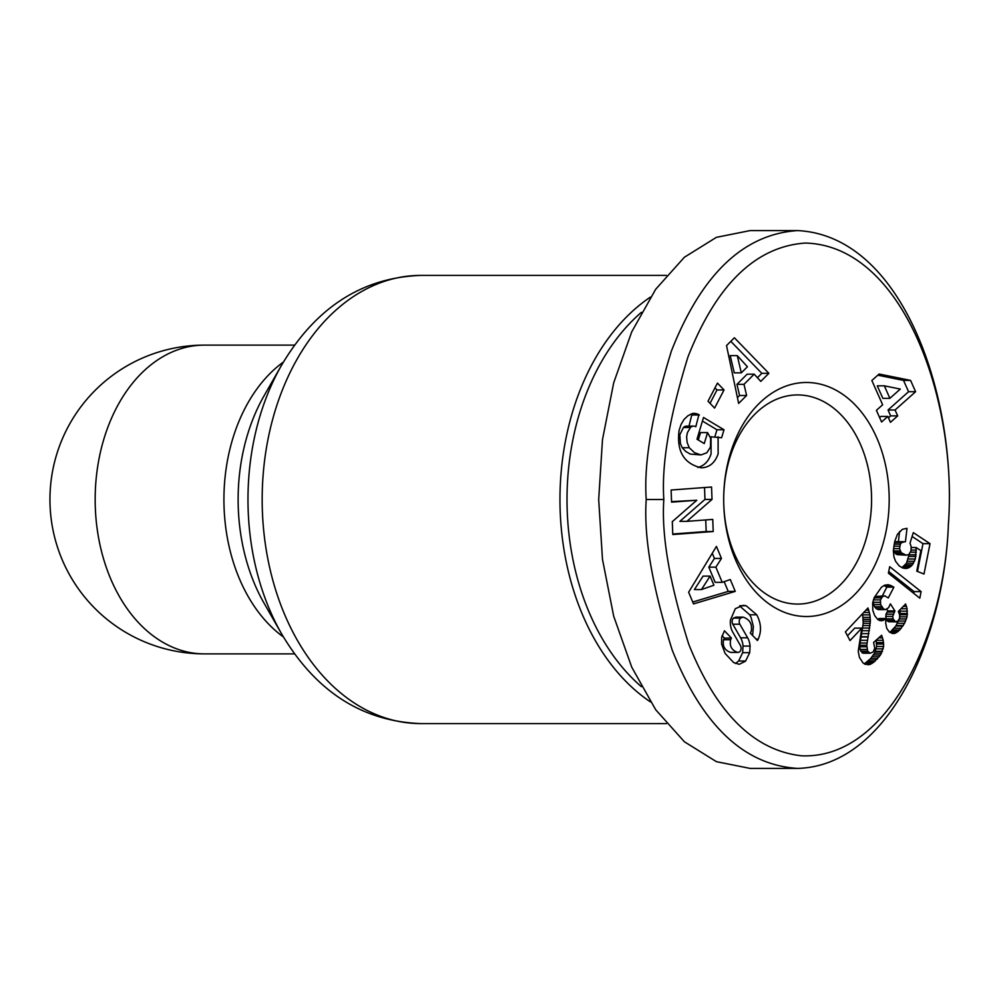 <?xml version="1.0" encoding="UTF-8"?>
<svg xmlns="http://www.w3.org/2000/svg" width="999" height="999" viewBox="0 0 999 999"><rect width="100%" height="100%" fill="white"/><g stroke="black" fill="none" stroke-linecap="round" stroke-linejoin="round"><path stroke-width="1.5" d="M49.95 499.5A154.37 154.37 0 0 0 204.32 653.87A154.37 154.37 0 0 1 49.95 499.5A154.37 154.37 0 0 1 204.32 345.13A154.37 109.153 90 0 0 95.167 499.5A154.37 109.153 90 0 0 204.32 653.87L294.53 653.87M650.424 297.09A224.088 158.454 90 0 0 559.964 499.5A224.088 158.454 90 0 0 650.424 701.91M871.578 499.5A104.57 73.938 -90 0 1 797.639 604.07A104.57 73.938 -90 0 1 723.688 499.512A104.57 73.938 -90 0 1 797.639 394.93A104.57 73.938 -90 0 1 871.578 499.5M752.584 635.451L753.383 626.573L751.098 617.519L749.712 614.797L739.585 605.943M756.755 614.797C761.163 623.189 761.663 631.231 758.278 638.91L757.442 640.521L750.299 633.054L751.236 631.256C752.459 624.113 749.737 619.405 743.069 617.12L740.509 618.106A4.196 2.972 90 0 0 739.859 624.238L747.652 637.824A15.734 11.126 -90 0 1 750.074 646.066L749.7 652.672L745.516 661.201L739.198 664.31L733.603 662.537L725.062 653.383L721.553 643.955L721.703 637.25L724.462 630.806L731.455 638.111L730.606 639.735C729.407 646.178 731.78 650.411 737.712 652.422L738.723 652.285A4.196 2.972 90 0 0 740.434 645.529L732.804 632.217A15.734 11.126 -90 0 1 730.431 620.079L735.301 608.703L743.119 605.332L746.141 605.744L756.755 614.797L749.712 614.797M735.551 663.548L738.636 661.013L742.657 652.672L743.031 646.066A15.734 11.126 90 0 0 740.609 637.824L732.816 624.238A4.196 2.972 -90 0 1 733.466 618.106L736.026 617.12L743.069 617.12M686.588 426.111L693.631 426.111A7.867 5.569 90 0 0 690.471 427.51L687.349 432.754L686.613 436.938L687.15 442.507L689.248 447.739L682.217 447.739L680.419 443.593L679.807 434.79L683.428 427.51A7.867 5.569 -90 0 1 686.588 426.111M689.248 447.739L694.58 452.722L701.011 454.945L690.297 454.083L685.814 451.511L682.217 447.739M701.011 454.945L706.842 452.759L710.464 447.053L710.651 438.236L707.554 432.592L704.258 443.568L696.99 439.21L703.508 417.47L724 429.757L721.603 437.749L711.051 436.813L711.088 453.833C708.678 461.251 704.258 465.796 697.826 467.457M718.094 436.813L718.131 453.833C715.084 462.762 709.515 467.432 701.385 467.832C683.903 463.773 676.473 451.298 679.083 430.419L681.106 424.35L684.015 419.48L687.874 415.784L692.444 413.499A19.406 13.724 -90 0 1 693.918 413.386A19.406 13.724 -90 0 1 698.888 414.71L691.845 414.71A19.406 13.724 90 0 0 690.709 414.16M889.185 499.5A117.02 82.742 90 0 0 806.443 382.48A117.02 82.742 90 0 0 723.688 499.488A117.02 82.742 90 0 0 723.688 499.5A117.02 82.742 90 0 0 723.688 499.512A117.02 82.742 90 0 0 806.443 616.52A117.02 82.742 90 0 0 889.185 499.5M797.639 768.406L750.099 768.406L716.408 761.663L684.402 741.77L655.694 709.74L631.73 667.157L613.686 616.171L602.484 559.34L598.688 499.5L602.484 439.66L613.686 382.829L631.73 331.843L655.694 289.26L684.402 257.23L716.408 237.337L750.099 230.594L797.639 230.594C903.496 235.839 957.691 398.688 948.363 525.074C944.392 636.438 888.935 765.871 797.639 768.406C744.28 765.122 702.472 725.661 672.19 650.049C652.247 586.688 643.593 536.5 646.228 499.5C643.681 463.049 652.072 413.536 671.428 350.961C701.585 274.188 743.656 234.066 797.639 230.594M641.395 686.675A219.106 154.932 -90 0 1 567.007 499.5A219.106 154.932 -90 0 1 641.395 312.325M663.836 499.5C661.4 464.31 669.467 416.733 688.011 356.78C716.658 284.403 755.768 246.503 805.331 243.057C903.72 245.629 957.654 401.286 948.388 524.125C944.829 634.003 887.949 759.477 801.56 755.806C754.07 750.474 716.47 713.261 688.736 644.155C669.63 583.441 661.326 535.214 663.836 499.5L646.228 499.5M888.286 597.951L884.877 595.904L882.616 596.503L880.456 599.887L880.643 604.645L883.553 608.915L885.476 609.64L888.573 607.704L890.409 603.871L894.929 610.938L892.719 616.408L893.069 618.818L895.416 621.715L897.876 621.153L899.687 618.044L899.55 614.385L898.301 611.525L905.618 604.008L907.08 608.753L907.03 616.845L904.557 623.276L899.699 630.044L894.405 633.466L889.385 632.03L886.75 628.433L885.663 622.964L886.101 618.493L881.43 620.841L877.859 619.605L874.674 615.609L872.814 610.339L872.651 602.946L874.225 597.589L881.443 587.225L884.652 585.202L888.123 584.702L893.893 587.137L888.286 597.951M905.431 541.695L901.66 542.544L900.361 544.205L899.55 548.663L901.31 552.772L906.18 555.169L908.803 554.595L910.976 550.924L911.163 546.603L910.014 543.094L913.311 532.629L930.032 543.656L924 574.038L916.77 571.166L920.853 550.586L916.17 547.539L915.309 559.003L912.337 564.947L909.177 567.594L905.843 568.518L902.447 567.869L899.225 565.896L895.604 561.363L893.968 556.992L893.368 550.636L894.742 541.483L897.389 534.39L902.372 529.333L907.017 528.334L905.431 541.695M910.576 380.407L915.608 391.72L895.067 409.99L897.689 415.884L890.446 422.327L887.836 416.433L881.58 421.99L876.398 410.339L882.641 404.782L871.852 380.494L879.132 374.026L910.576 380.407L903.533 380.407L877.821 375.187M919.804 598.164L888.398 573.176L889.684 566.695L921.103 591.608L919.804 598.164M863.148 663.099L859.427 657.417L858.228 651.273L861.775 628.121L850.024 640.584L845.416 631.892L867.994 607.954L869.904 614.885L870.379 621.241L866.82 645.217L867.656 651.173L870.154 653.234L873.126 652.022L874.774 648.239L873.613 642.407L881.618 635.277L883.203 640.309L883.665 646.465L880.531 654.944L873.775 662.275L868.518 664.81L863.148 663.099M714.597 408.079L708.016 401.223L717.457 383.104L724.038 389.96L714.597 408.079M746.615 395.492L738.636 403.421L726.523 345.579L734.377 337.762L768.868 373.326L760.776 381.393L754.195 374.175L743.993 384.328L746.615 395.492L739.572 395.492L736.95 384.328L747.152 374.175L754.195 374.175M730.294 579.532L735.252 591.396L693.518 603.908L688.636 592.22L716.433 546.403L721.465 558.441L715.858 567.157L722.215 582.342L730.294 579.532M698.888 414.71L695.804 426.735A7.867 5.569 90 0 0 693.631 426.111M696.79 500.262L671.578 502.147L671.116 490.022L711.55 487.012L712.012 499.413L686.9 521.341L712.762 519.418L713.211 531.53L672.777 534.54L672.302 521.64L696.79 500.262L671.553 501.623M882.317 595.904L886.85 587.137L884.028 585.514M893.893 587.137L886.85 587.137M893.331 586.75L886.288 586.75M891.608 585.726L884.565 585.726M889.909 585.064L885.151 585.064M883.203 620.479L879.382 620.479M884.365 619.892L878.358 619.892M877.771 619.53L879.058 618.493L886.101 618.493M894.405 633.466L892.494 633.466M895.391 633.191L891.558 633.191M896.765 632.529L890.159 632.529M889.934 632.379L895.778 626.086L899.612 618.206M898.213 631.505L891.17 631.505M899.699 630.044L892.656 630.044M901.248 628.259L894.205 628.259M902.821 626.086L895.778 626.086M903.233 625.474L896.19 625.474M904.557 623.276L897.514 623.276M905.618 621.066L898.576 621.066M906.455 618.968L899.412 618.968M899.712 617.844L900.161 609.627M907.03 616.845L899.987 616.845M907.354 614.747L900.311 614.747M907.454 613.523L900.411 613.523M907.417 611.138L900.374 611.138M907.08 608.753L901.011 608.753M906.505 606.381L903.321 606.381M896.315 621.853L888.373 621.715L886.85 620.391L886.051 618.843L893.069 618.818M895.416 621.715L888.373 621.715M893.893 620.391L886.85 620.391M885.988 618.493L885.976 614.198L887.886 610.938L886.812 609.253M892.719 616.408L885.676 616.408M893.019 614.198L885.976 614.198M894.018 612.087L886.975 612.087M894.929 610.938L887.886 610.938M885.476 609.64L876.51 608.915L874.6 606.743L873.163 602.409L873.413 599.887L875.574 596.503L884.252 595.904M885.102 609.602L878.059 609.602M883.553 608.915L876.51 608.915M882.017 607.305L874.974 607.305M881.642 606.743L874.6 606.743M880.643 604.645L873.601 604.645M880.206 602.409L873.163 602.409M880.206 602.31L873.163 602.31M880.456 599.887L873.413 599.887M881.405 597.802L874.362 597.802M882.616 596.503L875.574 596.503M903.521 541.67L896.478 541.67L894.467 542.732M898.388 541.67L899.6 531.456M907.529 568.269L903.833 568.269M901.997 567.644L906.48 563.236L909.227 554.108M909.177 567.594L902.134 567.594M910.751 566.533L903.708 566.533M910.963 566.333L903.92 566.333M912.337 564.947L905.294 564.947M913.523 563.236L906.48 563.236M914.51 561.276L907.467 561.276M915.309 559.003L908.266 559.003M915.933 556.468L908.89 556.468M916.22 554.757L909.177 554.757M916.408 552.197L910.476 552.197M916.37 550.112L911.113 550.112M916.17 547.539L911.238 547.539M917.469 571.453L922.989 543.656L912.099 536.475M930.032 543.656L922.989 543.656M906.18 555.169L897.127 554.645L893.381 551.473M904.17 554.645L897.127 554.645M902.859 554.02L895.816 554.02M901.31 552.772L894.267 552.772M900.249 551.223L893.368 551.223M900.136 550.936L893.368 550.936M899.55 548.663L893.506 548.663M899.687 546.228L893.805 546.228M900.361 544.205L894.142 544.205M901.66 542.544L894.617 542.544M901.947 542.345L894.904 542.345M915.608 391.72L908.566 391.72L903.533 380.407M879.582 417.507L880.793 416.433L887.836 416.433M888.448 417.832L890.646 415.884L888.036 409.99L908.566 391.72M897.689 415.884L890.646 415.884M895.067 409.99L888.036 409.99M884.327 385.826L877.284 385.826L882.841 398.339L889.884 398.339L900.299 389.073L884.327 385.826L889.884 398.339M913.723 593.319L914.06 591.608L888.723 571.528M921.103 591.608L914.06 591.608M870.316 664.372L865.459 664.372M870.841 664.173L864.809 664.173M864.335 663.873L870.554 658.653L874.575 653.159L876.623 646.465L876.123 640.172M872.264 663.373L865.221 663.373M873.775 662.275L866.732 662.275M875.449 660.851L868.406 660.851M877.172 659.09L870.129 659.09M877.597 658.653L870.554 658.653M879.207 656.78L872.164 656.78M880.531 654.944L873.488 654.944M881.618 653.159L874.575 653.159M882.417 651.46L875.374 651.46M882.492 651.261L875.449 651.261M883.228 648.863L876.185 648.863M883.665 646.465L876.623 646.465M883.715 644.043L876.672 644.043M883.591 642.569L876.548 642.569M883.203 640.309L876.16 640.309M882.554 637.886L878.695 637.886M870.154 653.234L863.111 653.234L859.989 649.437L859.777 645.217L863.223 623.301L862.624 613.648M868.968 652.747L861.925 652.747M867.656 651.173L860.614 651.173M867.032 649.437L859.989 649.437M866.77 646.79L859.727 646.79M866.82 645.217L859.777 645.217M867.095 643.019L860.052 643.019M867.544 640.309L860.501 640.309M868.181 637.012L861.138 637.012M868.268 636.713L861.225 636.713M868.868 633.616L861.825 633.616M869.367 630.719L862.324 630.719M869.792 628.034L862.749 628.034M870.092 625.561L863.049 625.561M870.266 623.301L863.223 623.301M870.379 621.241L863.336 621.241M870.341 619.368L863.298 619.368M870.216 617.394L863.173 617.394M869.904 614.885L862.861 614.885M869.43 612.474L863.735 612.474M868.793 610.152L865.933 610.152M847.489 635.801L854.732 628.121L861.775 628.121M710.039 403.321L716.995 389.96L714.984 387.862M724.038 389.96L716.995 389.96M737.424 397.627L739.572 395.492M743.993 384.328L736.95 384.328M757.429 377.709L761.825 373.326L730.793 341.321M768.868 373.326L761.825 373.326M737.262 355.619L730.219 355.619L734.265 372.852L741.308 372.852L747.427 366.758L737.262 355.619L741.308 372.852M735.252 591.396L728.221 591.396L724.15 581.668M722.215 582.342L715.172 582.342L708.815 567.157L714.422 558.441L712.262 553.271M715.858 567.157L708.815 567.157M721.465 558.441L714.422 558.441M692.732 602.035L728.221 591.396M694.405 589.56L703.059 576.111L710.102 576.111L701.448 589.56L694.405 589.56M701.448 589.56L713.91 585.227L710.102 576.111M688.998 426.111L691.845 414.71M699.375 414.997L692.332 414.997M714.847 436.813L716.957 429.757L702.434 421.054M724 429.757L716.957 429.757M698.289 439.997L700.511 432.592L707.554 432.592M749.7 652.672L742.657 652.672M746.141 605.744L740.172 605.744M731.68 652.285L730.669 652.422C724.737 650.411 722.364 646.178 723.563 639.735L724.412 638.111L722.102 635.701M731.455 638.111L724.412 638.111M672.764 534.015L706.168 531.53L705.731 519.942M713.211 531.53L706.168 531.53M686.9 521.341L679.857 521.341L704.969 499.413L704.532 487.537M712.012 499.413L704.969 499.413M666.408 723.588L420.629 723.588A224.088 158.454 -90 0 1 262.175 499.5A224.088 158.454 -90 0 1 420.629 275.412L666.408 275.412M281.543 365.247A213.599 151.036 90 0 0 247.977 499.5A213.599 151.036 90 0 0 281.543 633.753L264.036 603.121A164.86 116.571 -90 0 1 238.124 499.5A164.86 116.571 -90 0 1 264.036 395.879L281.543 365.247C315.684 307.58 362.05 277.635 420.629 275.412M283.404 362.05A154.37 109.153 90 0 0 223.926 499.5A154.37 109.153 90 0 0 283.404 636.95M690.471 427.51L683.428 427.51M745.666 661.013L738.636 661.013M750.074 646.066L743.031 646.066M747.652 637.824L740.609 637.824M739.859 624.238L732.816 624.238M740.509 618.106L733.466 618.106M758.179 639.085L756.068 639.085M730.606 639.735L723.563 639.735M737.712 652.422L730.669 652.422M204.32 345.13L294.53 345.13M420.629 723.588C361.913 721.278 315.547 691.333 281.543 633.753"/></g></svg>
